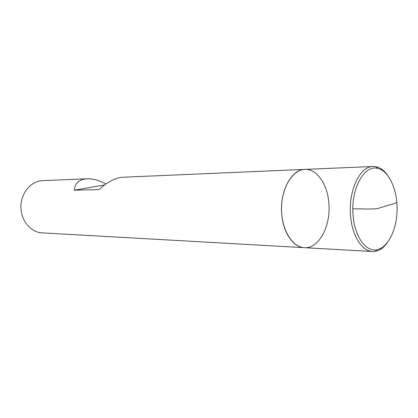 <?xml version="1.0" encoding="UTF-8"?>
<svg xmlns="http://www.w3.org/2000/svg" width="418" height="418" viewBox="0 0 418 418"><rect width="100%" height="100%" fill="white"/><g stroke="black" fill="none" stroke-linecap="round" stroke-linejoin="round"><path stroke-width="0.63" d="M42.49 180.68C31.057 181.036 20.921 192.902 20.9 206.638C20.738 220.37 30.713 232.371 42.14 232.878L304.309 247.67C319.065 248.956 331.239 225.417 328.809 202.605C327.357 184.014 316.755 168.663 304.837 169.405C292.678 169.682 281.586 187.504 281.523 208.383C281.304 229.263 292.156 247.231 304.309 247.67C293.556 247.393 283.414 233.202 281.816 214.951C279.234 192.019 291.262 169.243 304.837 169.405L122.547 177.242C115.53 177.754 107.651 181.872 98.904 189.6L74.226 190.18C75.125 183.047 79.41 179.244 87.08 178.763L42.49 180.68M105.989 183.962C99.071 180.325 92.765 178.59 87.08 178.763M104.573 184.965L74.226 190.18M386.833 243.349C383.431 247.869 379.612 250.534 375.38 251.343L372.48 251.516C362.04 251.291 352.149 235.904 350.597 216.001C348.095 190.989 359.877 166.207 373.049 166.479L375.944 166.688C380.171 167.555 383.954 170.272 387.293 174.834M353.116 215.735C350.472 189.678 363.921 164.765 377.397 168.313C388.656 170.424 397.293 189.067 397.1 209.157C397.027 229.252 388.139 247.775 376.848 249.734C365.969 252.111 354.71 236.766 353.116 215.735M352.844 208.864C361.868 208.587 375.056 209.972 380.275 207.704L390.579 204.658C393.74 203.874 395.621 203.169 396.222 202.547M373.049 166.479L304.837 169.405M372.48 251.516L304.309 247.67M377.397 168.313L375.944 166.688M376.848 249.734L375.38 251.343"/></g></svg>
